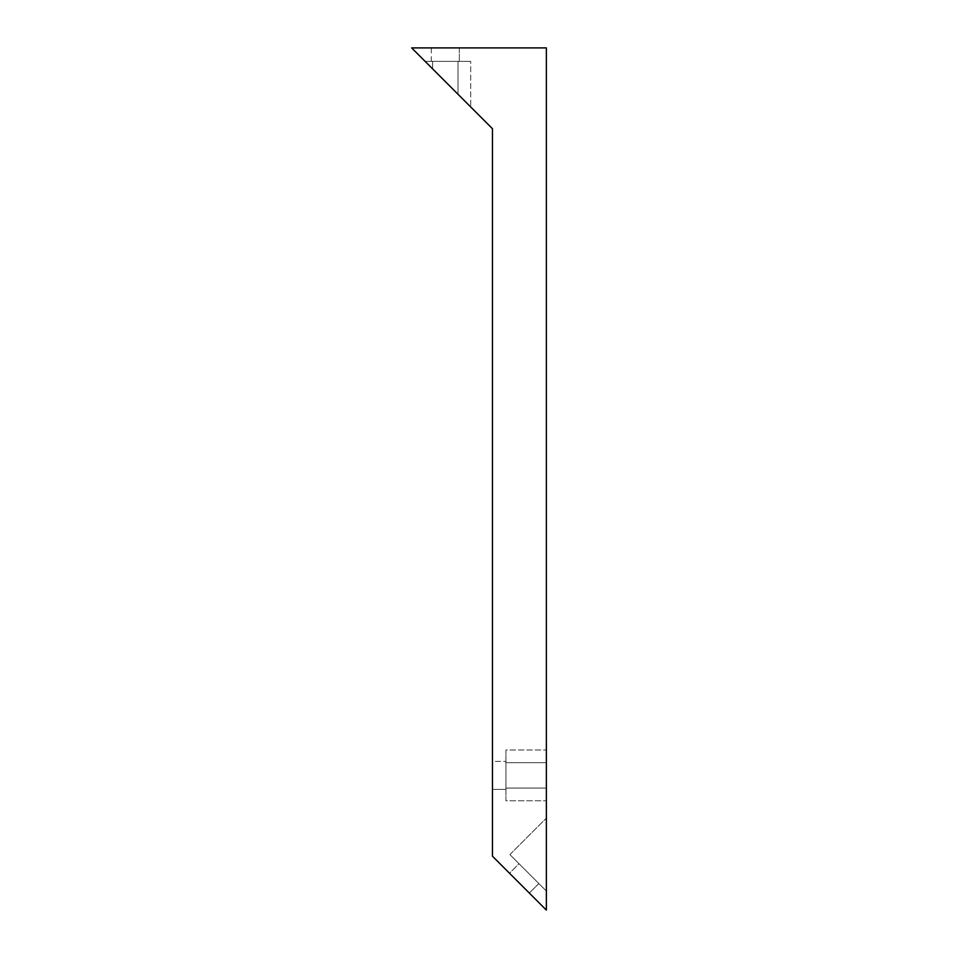 <?xml version="1.0" encoding="UTF-8"?>
<svg xmlns="http://www.w3.org/2000/svg" width="958" height="958" viewBox="0 0 958 958"><rect width="100%" height="100%" fill="white"/><g stroke="black" fill="none" stroke-linecap="round" stroke-linejoin="round"><path stroke-width="0.72" stroke-dasharray="4.79 3.59" d="M546.359 788.075L546.359 749.994L546.359 800.768L546.359 749.994L546.359 788.075L505.944 788.075L505.944 800.768L546.359 800.768L505.944 800.768L505.944 788.075L546.359 788.075L505.944 788.075L505.944 762.688L546.359 762.688L505.944 762.688L505.944 749.994L546.359 749.994L505.944 749.994L505.944 800.768L505.944 788.075L546.359 788.075M505.944 761.37L505.944 789.392L505.944 761.37L505.944 789.392L505.944 761.37L492.472 761.37L492.472 789.392L492.472 761.37L505.944 761.37M505.944 788.075L505.944 762.688L546.359 762.688L505.944 762.688L505.944 749.994L505.944 788.075M492.472 761.37L492.472 789.392L492.472 761.37M458.02 94.279L425.113 61.372L432.621 61.372L432.621 68.88L470.713 106.973L425.113 61.372L470.713 106.973L458.02 94.279L458.02 61.372L425.113 61.372L470.713 61.372L458.02 61.372L458.02 94.279L458.02 61.372L432.621 61.372L432.621 68.88L432.621 61.372L425.113 61.372L432.621 68.88L432.621 61.372L470.713 61.372L470.713 106.973L470.713 61.372L458.02 61.372L458.02 94.279M459.325 61.372L431.304 61.372L459.325 61.372L459.325 47.9L431.304 47.9L459.325 47.9L459.325 61.372M546.359 891.048L509.896 854.584L546.359 891.048L546.359 818.108L546.359 891.048L509.896 854.584L546.359 891.048L546.359 818.108L546.359 891.048M519.032 863.721L538.851 883.539L519.032 863.721L538.851 883.539L519.032 863.721L509.512 873.253L529.319 893.06L509.512 873.253L529.319 893.06L509.512 873.253L519.032 863.721M546.359 910.1L546.359 47.9L411.641 47.9L492.472 128.731L492.472 856.212L546.359 910.1M492.472 789.392L505.944 789.392L492.472 789.392M431.316 61.372L431.316 47.9M431.304 61.372L431.304 47.9M509.896 854.584L546.359 818.108L509.896 854.584M538.851 883.539L529.319 893.06L538.851 883.539"/><path stroke-width="1.44" d="M546.359 910.1L546.359 47.9L411.641 47.9L492.472 128.731L492.472 856.212L546.359 910.1"/></g></svg>
